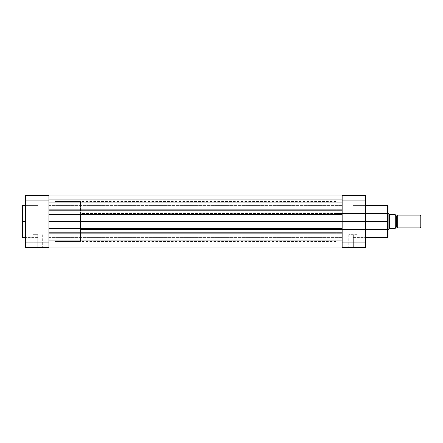 <?xml version="1.0" encoding="UTF-8"?>
<svg xmlns="http://www.w3.org/2000/svg" width="443" height="443" viewBox="0 0 443 443"><rect width="100%" height="100%" fill="white"/><g stroke="black" fill="none" stroke-linecap="round" stroke-linejoin="round"><path stroke-width="0.33" stroke-dasharray="2.21 1.66" d="M25.744 240.078L25.744 242.753L25.744 240.078L25.345 240.078L25.744 240.078L25.744 242.753L25.744 240.078L25.345 240.078L25.345 243.152L25.345 240.078L38.131 240.078L38.131 242.753L38.131 240.078L25.744 240.078L25.744 242.753L25.744 240.078L38.131 240.078L38.131 242.753L38.131 240.078L25.744 240.078L25.744 242.753L25.744 240.078L38.131 240.078L25.744 240.078L25.744 237.398L25.744 240.078L38.131 240.078L38.131 237.398L38.131 242.753L38.131 240.078L25.744 240.078L25.744 237.398L25.345 243.152L25.345 236.999L25.345 243.152L25.345 236.999L25.345 243.152L25.345 240.078L25.744 240.078L25.744 237.398L25.744 240.078L25.345 240.078L25.345 236.999L25.345 240.078L25.744 240.078L25.744 237.398L25.744 240.078M25.744 202.922L25.744 205.602L25.744 202.922L25.345 202.922L25.744 202.922L25.744 205.602L25.744 202.922L25.345 202.922L25.345 206.001L25.345 202.922L38.131 202.922L38.131 205.602L38.131 202.922L25.744 202.922L25.744 205.602L25.744 202.922L38.131 202.922L38.131 205.602L38.131 202.922L25.744 202.922L25.744 205.602L25.744 202.922L38.131 202.922L25.744 202.922L25.744 200.247L25.744 202.922L38.131 202.922L38.131 200.247L38.131 205.602L38.131 202.922L25.744 202.922L25.744 200.247L25.345 206.001L25.345 199.848L25.345 206.001L25.345 199.848L25.345 206.001L25.345 202.922L25.744 202.922L25.744 200.247L25.744 202.922L25.345 202.922L25.345 199.848L25.345 202.922L25.744 202.922L25.744 200.247L25.744 202.922M37.733 247.067L33.159 247.067L37.733 247.067L37.733 234.685L33.159 234.685L37.733 234.685L37.733 247.067L33.159 247.067L37.733 247.067L37.733 234.685L37.733 247.067L42.301 247.067L32.76 247.465L42.7 247.465L32.76 247.465L37.733 247.465L37.733 247.067L42.301 247.067L37.733 247.067M22.549 237.398L22.549 221.5L25.345 221.5L25.345 237.398L25.345 205.602L25.345 221.5L22.549 221.5L22.549 205.602L22.549 221.5L22.15 221.5L22.15 206.073M22.15 236.927L22.549 205.602M48.918 221.5L54.91 221.5L48.918 221.5L48.918 201.526L48.918 241.474L48.918 201.526L48.918 241.474L48.918 221.5L54.91 221.5L54.91 201.526L54.91 241.474L54.91 201.526L54.91 221.5L48.918 221.5L48.918 201.526L48.918 221.5L342.151 221.5L48.918 221.5L342.151 221.5L342.151 201.526L342.151 221.5L48.918 221.5L48.918 200.247L48.918 202.922L48.918 200.247L48.918 202.922L342.151 202.922L48.918 202.922L48.918 200.247L48.918 202.922L342.151 202.922L342.151 200.247L342.151 202.922L48.918 202.922L48.918 195.933L342.151 195.933L48.918 195.933L342.151 195.933L342.151 202.922L342.151 200.247L342.151 202.922L48.918 202.922L48.918 210.192L342.151 210.192L342.151 202.922L48.918 202.922L48.918 210.192L342.151 210.192L48.918 210.192L342.151 210.192L342.151 209.716L48.918 209.716L48.918 210.192L342.151 210.192L342.151 209.716L48.918 209.716L342.151 209.716L48.918 209.716L48.918 214.91L342.151 214.91L342.151 209.716L48.918 209.716L48.918 214.91L342.151 214.91L48.918 214.91L48.918 214.429L342.151 214.429L342.151 214.91L48.918 214.91L48.918 214.429L342.151 214.429L48.918 214.429L48.918 228.571L342.151 228.571L342.151 214.429L48.918 214.429L48.918 228.571L342.151 228.571L48.918 228.571L342.151 228.571L342.151 228.09L48.918 228.09L48.918 228.571L342.151 228.571L342.151 228.09L48.918 228.09L342.151 228.09L342.151 233.284L48.918 233.284L48.918 228.09L342.151 228.09L342.151 233.284L48.918 233.284L342.151 233.284L48.918 233.284L48.918 232.808L342.151 232.808L342.151 233.284L48.918 233.284L48.918 232.808L342.151 232.808L48.918 232.808L48.918 240.078L48.918 237.398L48.918 240.078L342.151 240.078L48.918 240.078L48.918 237.398L48.918 240.078L342.151 240.078L342.151 237.398L342.151 240.078L48.918 240.078L342.151 240.078L342.151 232.808L48.918 232.808L48.918 240.078L342.151 240.078L342.151 247.067L48.918 247.067L48.918 240.078L48.918 247.067L342.151 247.067L48.918 247.067L342.151 247.067L342.151 243.074L48.918 243.074L48.918 247.067L342.151 247.067L342.151 243.074L48.918 243.074L342.151 243.074L48.918 243.074L48.918 247.067L342.151 247.067L48.918 247.067L342.151 247.067L342.151 243.074L48.918 243.074L48.918 247.067L342.151 247.067L342.151 243.074L48.918 243.074L342.151 243.074L48.918 243.074L48.918 247.067L342.151 247.067L342.151 232.808L342.151 233.284L48.918 233.284L342.151 233.284L48.918 233.284L48.918 228.09L342.151 228.09L48.918 228.09L342.151 228.09L48.918 228.09L48.918 228.571L342.151 228.571L342.151 214.429L342.151 214.91L48.918 214.91L342.151 214.91L48.918 214.91L342.151 214.91L342.151 209.716L48.918 209.716L342.151 209.716L48.918 209.716L48.918 210.192L342.151 210.192L342.151 195.933L48.918 195.933L48.918 202.922L342.151 202.922L48.918 202.922L48.918 205.602L48.918 202.922L342.151 202.922L342.151 205.602L342.151 202.922L48.918 202.922L48.918 214.91L48.918 214.429L342.151 214.429L342.151 240.078L48.918 240.078L342.151 240.078L342.151 242.753L342.151 240.078L48.918 240.078L48.918 242.753L48.918 240.078L342.151 240.078L342.151 247.067L342.151 214.429L342.151 214.91L342.151 214.429L48.918 214.429L48.918 233.284L48.918 232.808L342.151 232.808L48.918 232.808L48.918 247.067L48.918 221.5M48.918 195.535L48.918 247.465L25.345 247.465L25.345 195.535L48.918 195.535L48.918 200.12L25.345 200.12L25.345 242.88L48.918 242.88L48.918 200.12L25.345 200.12L25.345 195.535L48.918 195.535M25.345 219.944L25.345 205.602L25.345 219.944M54.91 221.5L54.91 241.474L54.91 201.526L80.476 201.526L80.476 241.474L54.91 241.474L54.91 221.5M38.131 240.078L38.131 237.398L38.131 240.078M38.131 202.922L38.131 205.602L38.131 202.922M37.733 234.685L33.159 234.685L37.733 234.685M22.15 221.5L22.15 236.999L22.15 221.5M22.549 221.5L22.549 237.398L22.549 221.5M37.733 247.465L42.7 247.465L37.733 247.465M25.345 202.922L25.345 199.848L25.345 202.922M25.345 240.078L25.345 236.999L25.345 240.078M25.345 247.465L25.345 242.88L48.918 242.88L48.918 247.465L25.345 247.465M48.918 195.933L342.151 195.933L48.918 195.933L48.918 197.129L342.151 197.129L342.151 195.933L48.918 195.933L48.918 197.129L342.151 197.129L48.918 197.129L48.918 199.765L342.151 199.765L342.151 197.129L48.918 197.129L48.918 199.765L342.151 199.765L48.918 199.765L342.151 199.765L342.151 197.129L48.918 197.129L342.151 197.129L48.918 197.129L342.151 197.129L342.151 195.933L48.918 195.933L342.151 195.933L48.918 195.933L48.918 197.129L342.151 197.129L342.151 195.933L342.151 214.91L342.151 195.933L342.151 197.129L48.918 197.129L342.151 197.129L48.918 197.129L48.918 199.765L342.151 199.765L342.151 197.129L48.918 197.129L48.918 199.765L342.151 199.765L48.918 199.765L342.151 199.765L342.151 197.129L48.918 197.129L342.151 197.129L342.151 195.933L342.151 199.765L342.151 195.933L342.151 199.765L342.151 197.129L48.918 197.129L48.918 199.765L48.918 195.933M342.151 221.5L342.151 242.753L342.151 200.247L342.151 221.5L336.154 221.5L336.154 229.491L336.154 221.5L387.691 221.5L387.691 229.491L387.691 221.5L388.09 221.5L336.154 221.5L342.151 221.5L342.151 201.526L342.151 241.474L342.151 201.526L342.151 241.474L342.151 221.5L336.154 221.5L336.154 201.526L336.154 241.474L336.154 201.526L336.154 229.491L336.154 213.509L336.154 221.5L342.151 221.5M48.918 202.922L48.918 205.602L48.918 202.922M342.151 240.078L342.151 237.398L342.151 240.078M365.32 240.078L365.32 242.753L365.32 240.078L365.719 240.078L365.32 240.078L365.32 242.753L365.32 240.078L365.719 240.078L365.719 243.152L365.719 240.078L352.933 240.078L352.933 242.753L352.933 240.078L365.32 240.078L365.32 242.753L365.32 240.078L352.933 240.078L352.933 242.753L352.933 240.078L365.32 240.078L365.32 242.753L365.32 240.078L352.933 240.078L365.32 240.078L365.32 237.398L365.32 240.078L352.933 240.078L352.933 237.398L352.933 242.753L352.933 240.078L365.32 240.078L365.32 237.398L365.719 243.152L365.719 236.999L365.719 243.152L365.719 236.999L365.719 243.152L365.719 240.078L365.32 240.078L365.32 237.398L365.32 240.078L365.719 240.078L365.719 236.999L365.719 240.078L365.32 240.078L365.32 237.398L365.32 240.078M365.32 202.922L365.32 205.602L365.32 202.922L365.719 202.922L365.32 202.922L365.32 205.602L365.32 202.922L365.719 202.922L365.719 206.001L365.719 202.922L352.933 202.922L352.933 205.602L352.933 202.922L365.32 202.922L365.32 205.602L365.32 202.922L352.933 202.922L352.933 205.602L352.933 202.922L365.32 202.922L365.32 205.602L365.32 202.922L352.933 202.922L365.32 202.922L365.32 200.247L365.32 202.922L352.933 202.922L352.933 200.247L352.933 205.602L352.933 202.922L365.32 202.922L365.32 200.247L365.719 206.001L365.719 199.848L365.719 206.001L365.719 199.848L365.719 206.001L365.719 202.922L365.32 202.922L365.32 200.247L365.32 202.922L365.719 202.922L365.719 199.848L365.719 202.922L365.32 202.922L365.32 200.247L365.32 202.922M353.337 247.067L357.905 247.067L353.337 247.067L353.337 234.685L357.905 234.685L353.337 234.685L353.337 247.067L357.905 247.067L353.337 247.067L353.337 234.685L353.337 247.067L348.763 247.067L358.304 247.465L348.364 247.465L358.304 247.465L353.337 247.465L353.337 247.067L348.763 247.067L353.337 247.067M388.09 206.161L388.09 229.889L388.09 206.161L388.09 221.5L387.531 221.5L387.531 205.602L387.531 221.5L365.719 221.5L365.719 205.602L365.719 237.398L365.719 205.602L365.719 221.5L387.531 221.5L387.531 237.398M387.531 205.602L387.531 221.5L388.09 221.5L388.09 223.139L388.09 219.861L388.09 221.5L387.691 221.5L387.691 213.509L387.691 229.491L387.691 221.5L336.154 221.5L336.154 241.474L336.154 221.5L387.691 221.5L387.691 213.509L388.09 236.839M342.151 247.465L342.151 195.535L365.719 195.535L365.719 247.465L342.151 247.465L342.151 242.88L365.719 242.88L365.719 200.12L342.151 200.12L342.151 242.88L365.719 242.88L365.719 247.465L342.151 247.465M365.719 221.5L365.719 237.398L365.719 221.5M388.09 219.861L388.09 213.111L388.09 219.861M388.09 223.139L388.09 229.889L388.09 223.139M336.154 221.5L336.154 213.509L336.154 221.5M352.933 240.078L352.933 237.398L352.933 240.078M352.933 202.922L352.933 205.602L352.933 202.922M353.337 234.685L348.763 234.685L353.337 234.685M388.09 221.5L388.09 236.839L388.09 221.5M387.531 221.5L387.531 237.398L387.531 221.5M353.337 247.465L348.364 247.465L353.337 247.465M365.719 202.922L365.719 199.848L365.719 202.922M365.719 240.078L365.719 236.999L365.719 240.078M365.719 195.535L365.719 200.12L342.151 200.12L342.151 195.535L365.719 195.535M397.681 227.89L397.681 215.11L397.681 227.89M396.479 215.907L396.479 227.093L396.479 215.907M420.069 215.11L420.069 227.89L420.069 215.11M420.85 215.885L420.85 227.115L420.85 215.885M395.283 227.89L395.283 214.711L395.283 227.89M388.09 229.491L80.476 229.491L80.476 213.509L388.09 213.509L80.476 213.509L80.476 221.5L80.476 201.526L54.91 201.526L54.91 241.474L80.476 241.474L80.476 201.526L80.476 229.491L80.476 213.509L80.476 229.491L388.09 229.491M388.937 213.576L388.888 229.491L389.07 213.77M395.283 214.711L395.04 228.289L389.929 228.289L388.937 229.424M389.69 214.667L389.286 214.085L389.69 214.667M395.04 214.711L389.929 214.711L395.04 214.711L395.04 228.289L389.585 228.477L389.585 214.523L389.585 228.477L389.07 229.23M80.476 241.474L80.476 223.46L80.476 241.474M25.744 242.753L25.345 243.152L25.744 242.753L38.131 242.753L25.744 242.753M25.744 205.602L25.345 206.001L25.744 205.602L38.131 205.602L25.744 205.602M33.159 234.685L33.159 247.067L32.76 247.465M336.154 201.526L54.91 201.526M336.154 241.474L54.91 241.474M38.131 200.247L25.744 200.247L25.345 199.848L25.744 200.247L38.131 200.247M38.131 237.398L25.744 237.398L25.345 236.999L25.744 237.398L38.131 237.398M42.301 234.685L42.301 247.067L42.7 247.465M48.918 237.398L342.151 237.398L48.918 237.398M48.918 200.247L342.151 200.247L48.918 200.247M48.918 242.753L342.151 242.753L48.918 242.753M48.918 205.602L342.151 205.602L48.918 205.602M365.32 242.753L365.719 243.152L365.32 242.753L352.933 242.753L365.32 242.753M365.32 205.602L365.719 206.001L365.32 205.602L352.933 205.602L365.32 205.602M357.905 234.685L357.905 247.067L358.304 247.465M336.154 229.491L387.691 229.491L388.09 229.889M336.154 213.509L387.691 213.509L388.09 213.111M352.933 200.247L365.32 200.247L365.719 199.848L365.32 200.247L352.933 200.247M352.933 237.398L365.32 237.398L365.719 236.999L365.32 237.398L352.933 237.398M348.763 234.685L348.763 247.067L348.364 247.465"/><path stroke-width="0.66" d="M22.15 206.073L22.15 221.5L22.15 206.001L22.15 221.5L22.549 221.5L22.549 205.602L22.549 221.5L25.345 221.5L22.549 221.5L22.549 237.398L25.345 237.398M22.15 206.001L22.549 205.602L22.15 236.927M48.918 247.465L48.918 195.535L25.345 195.535L25.345 247.465L48.918 247.465L48.918 242.88L25.345 242.88L25.345 200.12L48.918 200.12L48.918 242.88L25.345 242.88L25.345 247.465L48.918 247.465M22.15 221.5L22.15 236.999L22.15 221.5M22.549 221.5L22.549 237.398L22.549 221.5M25.345 195.535L25.345 200.12L48.918 200.12L48.918 195.535L25.345 195.535M342.151 247.067L48.918 247.067L342.151 247.067M342.151 240.078L48.918 240.078L342.151 240.078M342.151 232.808L48.918 232.808L342.151 232.808M342.151 228.571L48.918 228.571L342.151 228.571M342.151 214.429L48.918 214.429L342.151 214.429M342.151 210.192L48.918 210.192L342.151 210.192M342.151 202.922L48.918 202.922L342.151 202.922M342.151 195.933L48.918 195.933L342.151 195.933M365.719 237.398L387.531 237.398L387.531 221.5L365.719 221.5L387.531 221.5L387.531 205.602L387.531 221.5L388.09 221.5L388.09 206.161L388.09 221.5L388.09 206.161L387.531 205.602L365.719 205.602M387.531 237.398L388.09 236.839L388.09 221.5L387.531 221.5L387.531 205.602M342.151 195.535L342.151 247.465L365.719 247.465L365.719 195.535L342.151 195.535L342.151 200.12L365.719 200.12L365.719 242.88L342.151 242.88L342.151 200.12L365.719 200.12L365.719 195.535L342.151 195.535M388.09 221.5L388.09 236.839L388.09 221.5M387.531 221.5L387.531 237.398L387.531 221.5M365.719 247.465L365.719 242.88L342.151 242.88L342.151 247.465L365.719 247.465M397.681 215.11A1.296 1.296 0 0 1 396.479 215.907A1.296 1.296 0 0 0 397.681 215.11L397.681 227.89A1.296 1.296 0 0 0 396.479 227.093A1.296 1.296 0 0 1 397.681 227.89L420.069 227.89L397.681 227.89L397.681 215.11L420.069 215.11L420.85 215.885L420.069 215.11L420.069 227.89L420.85 227.115L420.069 227.89L420.069 215.11L397.681 215.11M396.479 227.093L396.479 215.907L396.479 227.093A1.296 1.296 0 0 0 395.283 227.89A1.296 1.296 0 0 1 396.479 227.093M395.283 215.11A1.296 1.296 0 0 0 396.479 215.907A1.296 1.296 0 0 1 395.283 215.11M389.07 213.77L388.09 213.509L388.888 213.509L388.888 229.491L388.09 229.491L388.937 229.424M388.937 213.576L388.888 229.491L389.69 228.333L395.283 228.289L395.272 214.711M389.286 228.915L389.585 228.477L389.585 214.523L389.286 214.085L389.929 214.711L395.084 214.711M389.69 228.333L395.04 228.289L395.04 214.711L389.585 214.523L389.69 228.333M420.85 227.115L420.85 215.885L420.85 227.115M395.283 228.289L395.283 214.711M395.04 214.711L395.173 228.289M22.549 205.602L25.345 205.602M22.549 237.398L22.15 236.999"/></g></svg>
